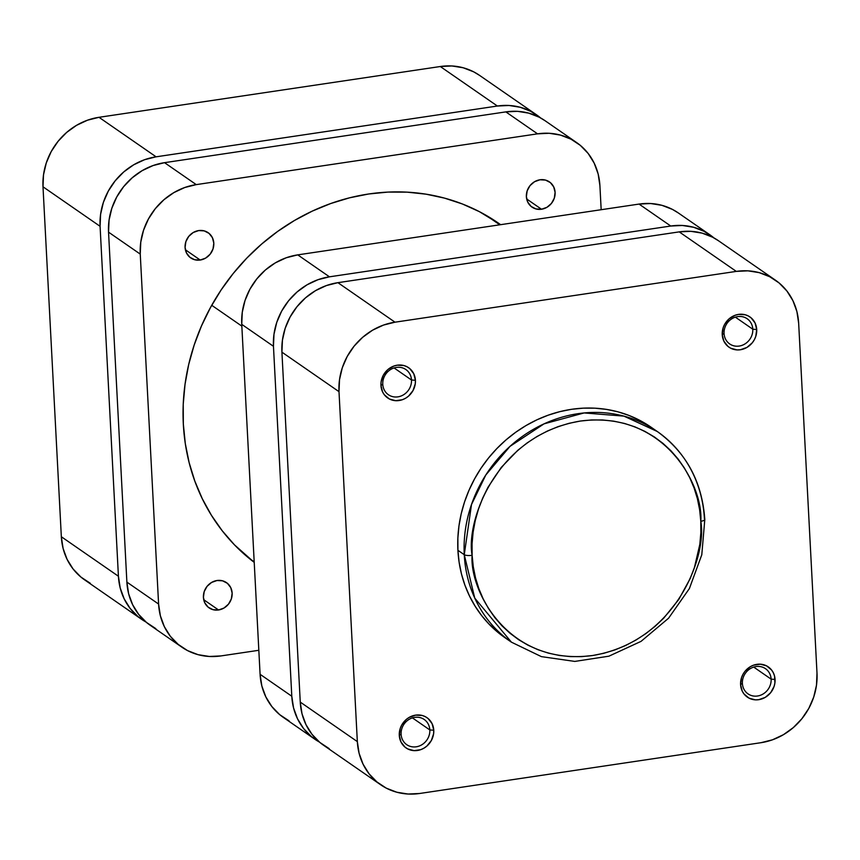 <?xml version="1.0" encoding="UTF-8"?>
<svg xmlns="http://www.w3.org/2000/svg" width="860" height="860" viewBox="0 0 860 860"><rect width="100%" height="100%" fill="white"/><g stroke="black" fill="none" stroke-linecap="round" stroke-linejoin="round"><path stroke-width="1.29" d="M742.395 683.42A15.329 13.91 124.7 0 0 757.531 696.009A15.329 13.91 124.7 0 0 771.13 679.142L775.053 679.443A18.393 16.695 -55.3 0 1 758.746 699.685A18.393 16.695 -55.3 0 1 740.578 684.582L742.395 683.42A15.329 13.91 -55.3 0 1 750.038 668.811A15.329 13.91 -55.3 0 1 765.486 668.682A15.329 13.91 -55.3 0 1 771.13 679.142A15.329 13.91 -55.3 0 1 763.486 693.751A15.329 13.91 -55.3 0 1 748.039 693.88A15.329 13.91 -55.3 0 1 742.395 683.42L740.578 684.582L742.245 691.15L743.997 693.966L749.017 698.137L755.359 699.846L758.746 699.685L765.271 697.363L770.667 692.698L774.097 686.409L774.903 682.947L774.548 676.046L773.387 672.875L771.635 670.058L766.625 665.887L760.272 664.178L753.543 665.178L750.371 666.661L744.975 671.327L742.976 674.326L741.535 677.615L740.578 684.582A18.393 16.695 -55.3 0 1 756.897 664.339A18.393 16.695 -55.3 0 1 775.053 679.443L771.13 679.142L753.704 667.08L771.13 679.142A15.329 13.91 124.7 0 0 755.994 666.554A15.329 13.91 124.7 0 0 742.395 683.42M401.104 734.203A15.329 13.91 124.7 0 0 416.24 746.803A15.329 13.91 124.7 0 0 429.828 729.936L433.762 730.237A18.393 16.695 -55.3 0 1 417.444 750.479A18.393 16.695 -55.3 0 1 399.287 735.364L401.104 734.203A15.329 13.91 -55.3 0 1 408.737 719.594A15.329 13.91 -55.3 0 1 424.184 719.465A15.329 13.91 -55.3 0 1 429.828 729.936A15.329 13.91 -55.3 0 1 422.185 744.545A15.329 13.91 -55.3 0 1 406.737 744.674A15.329 13.91 -55.3 0 1 401.104 734.203L399.287 735.364L400.954 741.933L404.985 747.114L407.715 748.92L414.068 750.64L420.787 749.64L423.969 748.146L426.872 746.071L431.365 740.492L433.612 733.73L433.762 730.237L432.096 723.668L428.054 718.487L425.324 716.681L422.26 715.488L415.595 715.133L409.07 717.455L406.178 719.53L401.674 725.12L400.244 728.409L399.287 735.364A18.393 16.695 -55.3 0 1 415.595 715.133A18.393 16.695 -55.3 0 1 433.762 730.237L429.828 729.936L412.402 717.874L429.828 729.936A15.329 13.91 124.7 0 0 414.692 717.347A15.329 13.91 124.7 0 0 401.104 734.203M724.055 333.476A15.329 13.91 124.7 0 0 739.192 346.064A15.329 13.91 124.7 0 0 752.79 329.208L756.714 329.509A18.393 16.695 -55.3 0 1 740.406 349.751A18.393 16.695 -55.3 0 1 722.239 334.637L724.055 333.476A15.329 13.91 -55.3 0 1 731.699 318.866A15.329 13.91 -55.3 0 1 747.146 318.738A15.329 13.91 -55.3 0 1 752.79 329.208A15.329 13.91 -55.3 0 1 745.147 343.817A15.329 13.91 -55.3 0 1 729.699 343.946A15.329 13.91 -55.3 0 1 724.055 333.476L722.239 334.637L723.905 341.205L727.947 346.387L730.678 348.192L737.02 349.912L740.406 349.751L746.932 347.418L752.328 342.753L754.327 339.754L755.757 336.464L756.714 329.509L755.048 322.941L751.016 317.759L748.286 315.953L745.222 314.76L738.557 314.394L735.203 315.244L729.13 318.802L724.636 324.381L723.195 327.681L722.239 334.637A18.393 16.695 -55.3 0 1 738.557 314.394A18.393 16.695 -55.3 0 1 756.714 329.509L752.79 329.208L735.364 317.146L752.79 329.208A15.329 13.91 124.7 0 0 737.654 316.609A15.329 13.91 124.7 0 0 724.055 333.476M382.764 384.269A15.329 13.91 124.7 0 0 397.9 396.858A15.329 13.91 124.7 0 0 411.488 379.991L415.423 380.303A18.393 16.695 -55.3 0 1 399.104 400.534A18.393 16.695 -55.3 0 1 380.948 385.43L382.764 384.269A15.329 13.91 -55.3 0 1 390.397 369.66A15.329 13.91 -55.3 0 1 405.845 369.531A15.329 13.91 -55.3 0 1 411.488 379.991A15.329 13.91 -55.3 0 1 403.845 394.6A15.329 13.91 -55.3 0 1 388.397 394.729A15.329 13.91 -55.3 0 1 382.764 384.269L380.948 385.43L382.614 391.999L384.366 394.815L389.376 398.986L395.729 400.695L402.448 399.696L405.63 398.212L408.532 396.137L413.026 390.548L415.272 383.796L415.423 380.303L413.757 373.735L409.715 368.553L406.984 366.747L403.921 365.554L397.255 365.188L393.912 366.027L387.838 369.596L383.334 375.175L381.098 381.926L380.948 385.43A18.393 16.695 -55.3 0 1 397.255 365.188A18.393 16.695 -55.3 0 1 415.423 380.303L411.488 379.991L394.063 367.929L411.488 379.991A15.329 13.91 124.7 0 0 396.352 367.403A15.329 13.91 124.7 0 0 382.764 384.269M472.118 555.302C465.722 521.697 495.768 435.246 580.317 421.056C665.027 410.059 703.598 486.298 700.792 521.278A6.127 1.666 -3 0 0 704.802 519.515A6.127 1.666 177 0 1 700.792 521.278L700.846 532.845L699.803 544.477L694.45 567.439L690.193 578.554L678.744 599.517L663.748 618.125L655.094 626.317L645.774 633.659L635.895 640.087L625.532 645.538L614.792 649.956L603.774 653.299L592.604 655.524L581.36 656.632L570.18 656.588L559.14 655.417L548.379 653.116L537.973 649.708L528.04 645.226L518.666 639.711L509.948 633.218L501.971 625.822L494.801 617.577L488.512 608.558L483.169 598.872L478.827 588.605L475.515 577.855L473.269 566.718L472.118 555.302L472.065 543.735L473.118 532.104L475.257 520.547L478.472 509.152L482.718 498.037L487.975 487.308L501.262 467.421L517.827 450.264L527.137 442.921L537.027 436.493L547.39 431.043L558.129 426.625L569.137 423.292L580.317 421.056L591.551 419.949L602.742 419.992L613.771 421.163L624.532 423.464L634.938 426.882L644.871 431.365L654.245 436.869L662.963 443.362L670.95 450.769L678.11 459.014L684.399 468.023L689.741 477.708L694.095 487.975L697.406 498.736L699.642 509.862L700.792 521.278C707.189 554.883 677.142 641.334 592.604 655.524C507.884 666.521 469.313 590.283 472.118 555.302A6.127 1.666 177 0 1 464.26 554.7A6.127 1.666 -3 0 0 472.118 555.302M657.255 431.483L623.909 416.122L584.123 412.94L544.036 423.851L510.055 446.329L485.814 474.978L471.506 504.519L464.26 554.7A128.119 116.304 -55.3 0 1 528.115 432.548A128.119 116.304 -55.3 0 1 657.255 431.483A128.119 116.304 -55.3 0 1 704.426 518.956A6.127 1.666 177 0 1 704.802 519.515C702.136 481.879 686.291 452.543 657.255 431.483L650.913 427.087A128.119 116.304 124.7 0 0 521.773 428.162A128.119 116.304 124.7 0 0 457.918 550.303L464.26 554.7L457.918 550.303A128.119 116.304 124.7 0 0 505.078 637.787L511.431 642.173A128.119 116.304 -55.3 0 1 464.26 554.7L474.763 598.13L511.431 642.173L541.402 656.632L574.803 661.415L608.923 656.18L641.033 641.377L668.575 618.211L689.387 588.552L701.792 554.754L704.802 519.494M718.541 240.789L712.628 237.209L702.104 233.135L690.817 231.329L679.217 231.877L337.915 282.671L326.435 285.552L315.512 290.659L305.569 297.786L297.001 306.676L290.121 316.964L285.197 328.262L282.435 340.151L281.919 352.159L300.258 702.093L302.01 713.768L305.977 724.647L311.997 734.322L319.834 742.427L329.197 748.641M775.419 280.156L718.326 240.639A63.145 57.319 124.7 0 0 679.217 231.877L736.3 271.394A63.145 57.319 -55.3 0 1 775.419 280.156A63.145 57.319 -55.3 0 1 798.661 323.263L817 673.208A63.145 57.319 -55.3 0 1 761.003 742.696L419.702 793.479L408.091 794.038L396.815 792.232L386.28 788.147L376.916 781.933L369.08 773.839L363.06 764.164L359.093 753.274L357.341 741.61L339.001 391.665L281.919 352.159L300.258 702.093L357.341 741.61L339.001 391.665L339.517 379.658L342.291 367.779L347.204 356.47L354.083 346.182L362.662 337.303L372.595 330.175L383.517 325.069L394.998 322.188L736.3 271.394L679.217 231.877L337.915 282.671L394.998 322.188L736.3 271.394L747.91 270.835L759.187 272.642L769.711 276.726L779.074 282.94L786.921 291.035L792.942 300.71L796.908 311.599L798.661 323.263L817 673.208L816.484 685.216L813.711 697.095L808.798 708.404L801.918 718.691L793.339 727.571L783.406 734.698L772.484 739.804L761.003 742.696L419.702 793.479A63.145 57.319 -55.3 0 1 380.582 784.718A63.145 57.319 -55.3 0 1 357.341 741.61L300.258 702.093A63.145 57.319 124.7 0 0 323.5 745.212L380.582 784.718M650.988 427.14L639.346 420.131L628.918 415.423L617.996 411.843L606.687 409.425L595.099 408.188L583.349 408.156L571.545 409.306L559.806 411.66L548.239 415.165L536.962 419.798L526.083 425.517L515.699 432.268L505.916 439.987L496.833 448.597L488.523 458.014L481.073 468.141L474.569 478.891L469.055 490.157L464.583 501.831L461.207 513.796L458.96 525.944L457.864 538.156L457.918 550.303L459.122 562.289L461.476 573.986L464.959 585.284L469.528 596.066L475.139 606.236L481.74 615.706L489.265 624.36L505.153 637.83M394.998 322.188L337.915 282.671A63.145 57.319 124.7 0 0 281.919 352.159L339.001 391.665A63.145 57.319 -55.3 0 1 394.998 322.188M211.732 305.289L241.832 326.123L211.732 305.289M141.674 619.361A63.145 57.319 -55.3 0 1 118.422 576.243L61.34 536.737L118.422 576.243L100.082 226.309L43 186.792L61.34 536.737A63.145 57.319 124.7 0 0 84.581 579.844L141.674 619.361A63.145 57.319 -55.3 0 0 146.049 622.07L138.008 616.577L130.161 608.471L124.152 598.796L120.185 587.917L118.422 576.243L100.082 226.309L100.598 214.301L103.372 202.412L108.295 191.113L115.175 180.815L123.743 171.935L133.676 164.808L144.598 159.702L156.09 156.821L497.381 106.027L508.991 105.479L520.279 107.274L530.803 111.359L540.585 117.927A63.145 57.319 -55.3 0 0 536.5 114.788A63.145 57.319 -55.3 0 0 497.381 106.027L440.298 66.521L98.997 117.304L87.516 120.196L76.594 125.302L66.661 132.429L58.082 141.309L51.202 151.596L46.29 162.905L43.516 174.784L43 186.792L61.34 536.737L63.092 548.4L67.058 559.29L73.079 568.965L80.926 577.06L90.289 583.274M479.633 75.433L473.72 71.853L463.185 67.768L451.909 65.962L440.298 66.521L98.997 117.304L156.09 156.821L497.381 106.027L440.298 66.521A63.145 57.319 124.7 0 1 479.418 75.282L536.5 114.788M43 186.792L100.082 226.309A63.145 57.319 -55.3 0 1 156.09 156.821L98.997 117.304A63.145 57.319 124.7 0 0 43 186.792M541.51 209.238L526.685 198.982L541.51 209.238L535.952 208.937L531.125 206.443L527.76 202.121L526.374 196.65L527.169 190.855L530.029 185.609L534.522 181.729L539.962 179.783A15.329 13.91 -55.3 0 1 549.454 181.911A15.329 13.91 -55.3 0 1 554.485 197.596A15.329 13.91 -55.3 0 1 541.51 209.238A15.329 13.91 -55.3 0 1 532.017 207.12A15.329 13.91 -55.3 0 1 526.986 191.436A15.329 13.91 -55.3 0 1 539.962 179.783L545.519 180.084L550.346 182.589L553.711 186.9L555.098 192.371L554.302 198.176L551.443 203.411L546.949 207.303L541.51 209.238M200.208 260.032L185.384 249.766L200.208 260.032L194.65 259.731L189.823 257.226L186.459 252.915L185.072 247.444L185.868 241.638L188.738 236.403L193.231 232.512L198.671 230.577A15.329 13.91 -55.3 0 1 208.163 232.705A15.329 13.91 -55.3 0 1 213.183 248.379A15.329 13.91 -55.3 0 1 200.208 260.032A15.329 13.91 -55.3 0 1 190.716 257.903A15.329 13.91 -55.3 0 1 185.696 242.23A15.329 13.91 -55.3 0 1 198.671 230.577L204.218 230.878L209.044 233.382L212.409 237.693L213.807 243.165L213 248.97L210.141 254.205L205.648 258.097L200.208 260.032M218.548 609.976L203.723 599.71L218.548 609.976L212.99 609.665L208.163 607.171L204.798 602.849L203.411 597.378L204.207 591.583L207.077 586.337L211.571 582.457L217.01 580.511A15.329 13.91 -55.3 0 1 226.502 582.639A15.329 13.91 -55.3 0 1 231.523 598.323A15.329 13.91 -55.3 0 1 218.548 609.976A15.329 13.91 -55.3 0 1 209.055 607.848A15.329 13.91 -55.3 0 1 204.035 592.164A15.329 13.91 -55.3 0 1 217.01 580.511L222.557 580.822L227.384 583.317L230.749 587.627L232.146 593.11L231.34 598.904L228.48 604.15L223.987 608.031L218.548 609.976M487.62 216.398A209.044 189.759 124.7 0 0 486.825 215.752M368.725 193.984A209.044 189.759 -55.3 0 1 498.23 222.998A209.044 189.759 -55.3 0 1 500.617 224.675L479.353 211.646L462.336 203.96L444.512 198.123L426.055 194.177L407.156 192.156L387.989 192.092L368.725 193.984A209.044 189.759 -55.3 0 0 192.919 348.956A209.044 189.759 -55.3 0 0 254.216 562.365L234.479 544.864L222.192 530.727L211.42 515.29L202.272 498.692L194.822 481.095L189.146 462.669L185.298 443.588L183.33 424.034L183.234 404.2L185.04 384.28L188.705 364.468L194.209 344.935L201.498 325.897L210.496 307.514L221.117 289.971L233.264 273.448L246.82 258.086L261.655 244.047L277.608 231.458L294.55 220.439L312.309 211.098L330.702 203.541L349.579 197.811L368.725 193.984M249.486 558.645A209.044 189.759 124.7 0 0 250.378 559.161M545.175 120.798L539.263 117.218L528.728 113.133L517.451 111.327L505.841 111.886L164.54 162.669L153.058 165.561L142.136 170.667L132.203 177.794L123.625 186.674L116.745 196.962L111.832 208.27L109.059 220.149L108.543 232.157L126.882 582.102L128.635 593.765L132.601 604.655L138.621 614.33L146.469 622.425L155.832 628.638M576.673 142.599L544.961 120.647A63.145 57.319 124.7 0 0 505.841 111.886L537.554 133.838L196.263 184.62L164.54 162.669L505.841 111.886L537.554 133.838A63.145 57.319 -55.3 0 1 576.673 142.599A63.145 57.319 -55.3 0 1 599.914 185.706L601.172 209.711L599.914 185.706L598.162 174.042L594.196 163.153L588.175 153.478L580.339 145.383L570.976 139.169L560.451 135.084L549.164 133.279L537.554 133.838L196.263 184.62L184.771 187.512L173.849 192.619L163.916 199.746L155.338 208.625L148.468 218.913L143.545 230.222L140.771 242.101L140.255 254.108L158.595 604.053L160.358 615.717L164.314 626.596L170.334 636.282L178.181 644.376L187.544 650.59L198.069 654.675L209.356 656.47L220.955 655.922L258.828 650.289L220.955 655.922A63.145 57.319 -55.3 0 1 181.847 647.161A63.145 57.319 -55.3 0 1 158.595 604.053L126.882 582.102L108.543 232.157L140.255 254.108L158.595 604.053L126.882 582.102A63.145 57.319 124.7 0 0 150.124 625.209L181.847 647.161M196.263 184.62L164.54 162.669A63.145 57.319 124.7 0 0 108.543 232.157L140.255 254.108A63.145 57.319 -55.3 0 1 196.263 184.62M289.024 720.83L279.661 714.617L271.825 706.522L265.804 696.847L261.838 685.957L260.085 674.294A63.145 57.319 124.7 0 0 283.327 717.401L315.039 739.353A63.145 57.319 -55.3 0 0 319.415 742.072L311.374 736.568L303.537 728.474L297.517 718.799L293.55 707.909L291.798 696.245L273.458 346.3L273.974 334.293L276.748 322.414L281.661 311.105L288.541 300.817L297.119 291.938L307.052 284.81L317.974 279.704L329.455 276.823L670.757 226.029L682.367 225.47L693.644 227.276L704.168 231.361L713.95 237.93A63.145 57.319 -55.3 0 0 709.876 234.791A63.145 57.319 -55.3 0 0 670.757 226.029L329.455 276.823L297.743 254.872L639.044 204.078L650.644 203.53L661.931 205.325L672.455 209.41L678.368 212.99M315.039 739.353A63.145 57.319 -55.3 0 1 291.798 696.245L260.085 674.294L241.746 324.349L273.458 346.3L291.798 696.245L260.085 674.294L241.746 324.349L242.262 312.341L245.035 300.462L249.948 289.154L256.828 278.866L265.396 269.986L275.34 262.859L286.262 257.753L297.743 254.872L639.044 204.078L670.757 226.029L639.044 204.078A63.145 57.319 124.7 0 1 678.153 212.839L709.876 234.791M241.746 324.349L273.458 346.3A63.145 57.319 -55.3 0 1 329.455 276.823L297.743 254.872A63.145 57.319 124.7 0 0 241.746 324.349M485.932 215.236L499.767 224.804M248.701 557.989L254.184 561.795"/></g></svg>
